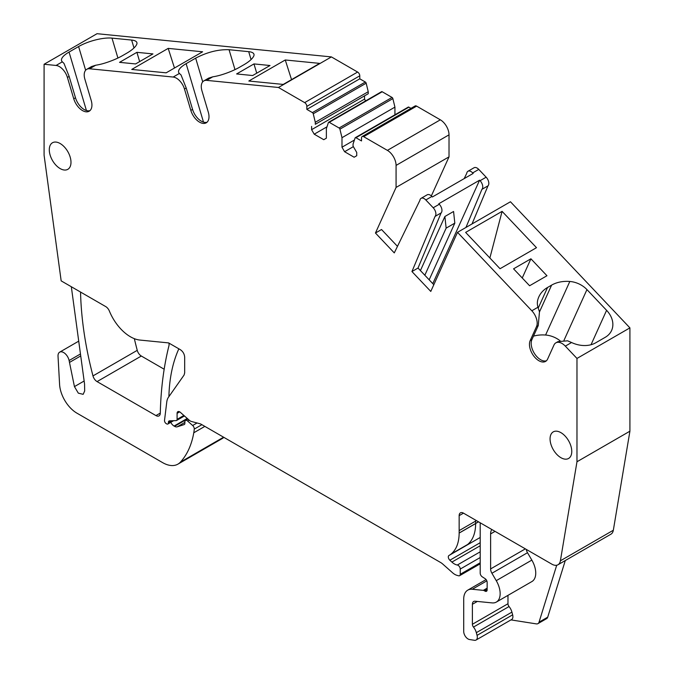<?xml version="1.0" encoding="UTF-8"?>
<svg xmlns="http://www.w3.org/2000/svg" width="674" height="674" viewBox="0 0 674 674"><rect width="100%" height="100%" fill="white"/><g stroke="black" fill="none" stroke-linecap="round" stroke-linejoin="round"><path stroke-width="1.01" d="M203.497 122.129L186.125 63.659L195.671 58.149A24.55 7.667 -16.6 0 1 195.704 58.124A24.55 7.667 -16.6 0 1 195.738 58.107C207.23 52.134 218.334 49.337 229.067 49.716L248.706 51.662A20.869 6.521 -16.6 0 1 253.955 54.232A20.869 6.521 -16.6 0 1 253.651 56.271A33.751 10.548 -16.6 0 1 243.836 64.78L239.784 67.114A33.751 10.548 -16.6 0 1 221.578 74.789A20.869 6.521 -16.6 0 1 212.765 76.819L206.615 80.366A12.275 7.085 -120 0 0 203.818 80.914A12.275 7.085 -120 0 0 201.93 90.746L208.283 112.111A13.362 7.717 -120 0 1 206.236 122.82A13.362 7.717 -120 0 1 190.826 110.384L184.474 89.019A12.275 7.085 -120 0 0 173.159 77.047L179.402 73.449L181.062 74.991L186.209 88.016L184.474 89.019M459.154 515.652L463.493 513.15A6.133 3.547 60 0 0 460.426 512.847A6.133 3.547 60 0 0 459.154 515.652L459.154 533.075C459.053 542.629 456.374 549.613 451.108 554.028A49.092 28.342 60 0 1 448.985 555.486A49.092 28.342 60 0 1 448.943 555.511A3.067 1.769 60 0 0 449.861 560.22L451.9 562.091A12.275 7.085 60 0 0 457.326 565.023A3.067 1.769 60 0 1 460.241 569.058L460.241 574.29A3.067 1.769 60 0 1 459.601 575.697A3.067 1.769 60 0 1 458.632 575.79L457.073 575.369A12.275 7.085 60 0 1 452.583 572.774L442.801 564.104A12.275 7.085 60 0 0 440.56 562.47L201.181 424.266A6.133 3.547 60 0 0 200.06 423.786L191.441 421.477A6.133 3.547 60 0 1 189.2 420.18L180.362 412.345A3.682 2.123 60 0 0 177.852 411.671A3.682 2.123 60 0 0 177.085 413.356L177.085 419.371A2.452 1.415 60 0 1 176.58 420.492A2.452 1.415 60 0 1 176.158 420.61L169.562 420.829A3.067 1.769 60 0 0 169.039 420.972A3.067 1.769 60 0 0 168.407 422.379L168.407 422.876A2.452 1.415 60 0 1 167.902 424.005A2.452 1.415 60 0 1 166.672 423.879L166.242 423.634A2.452 1.415 60 0 1 164.523 420.374L166.781 401.931A18.409 10.632 60 0 1 168.416 397.323L184.095 375.014L184.676 372.84L184.676 357.186C184.423 354.002 182.974 351.491 180.337 349.671L168.61 342.906L154.405 341.499A6.133 3.547 60 0 1 154.405 341.499L139.889 340.058A34.981 20.195 60 0 1 109.39 311.085A6.133 3.547 60 0 0 105.7 306.577L61.165 280.873L44.088 155.214L44.088 64.266L97.022 33.7L331.397 56.911L357.608 72.051A3.067 1.769 60 0 1 359.781 75.808L359.781 78.816L365.35 82.034A1.23 0.708 60 0 1 366.176 83.197L368.24 91.715L315.297 122.28L313.242 113.763L366.176 83.197M44.088 64.266L56.068 65.454L62.32 61.84M86.432 110.528L69.051 52.066A24.55 7.667 -16.6 0 0 61.561 60.643A24.55 7.667 -16.6 0 0 62.328 61.84L63.988 63.398L69.144 76.423L67.408 77.426A12.275 7.085 -120 0 0 56.068 65.454M69.051 52.066L78.605 46.548A24.55 7.667 -16.6 0 1 111.994 38.115L131.641 40.061A20.869 6.521 -16.6 0 1 136.889 42.639A20.869 6.521 -16.6 0 1 136.586 44.678A33.751 10.548 -16.6 0 1 126.771 53.179L122.719 55.521A33.751 10.548 -16.6 0 1 104.504 63.196A20.869 6.521 -16.6 0 1 95.7 65.226L91.571 66.532L86.752 69.321A12.275 7.085 -120 0 0 84.865 79.153L91.217 100.519A13.362 7.717 60 0 1 89.17 111.218A13.362 7.717 60 0 1 73.752 98.783L67.408 77.426M95.7 65.226L89.566 68.773L173.159 77.047M186.125 63.659A24.55 7.667 -16.6 0 0 186.091 63.676A24.55 7.667 -16.6 0 0 186.058 63.701A24.55 7.667 -16.6 0 0 178.627 72.236A24.55 7.667 -16.6 0 0 179.394 73.432A24.55 7.667 -16.6 0 0 179.402 73.449M136.906 52.328L152.939 53.912L135.584 63.937L119.542 62.345L136.906 52.328L139.653 61.587M202.604 51.788L166.149 72.834L131.742 69.43L168.197 48.385L202.604 51.788M315.297 122.28L315.297 124.286L368.24 93.72L368.24 91.715M311.607 126.417L311.607 129.669L364.55 99.103L364.55 95.851L315.297 124.286M364.55 99.103L365.594 100.915M381.366 91.967A1.23 0.708 60 0 1 381.577 91.689A1.23 0.708 60 0 1 382.192 91.757L392.041 97.444A1.23 0.708 60 0 1 392.866 98.606L394.93 107.124L394.93 114.799M408.056 107.377A1.23 0.708 60 0 1 408.267 107.099A1.23 0.708 60 0 1 408.882 107.158L410.955 108.354M394.93 107.124L341.988 137.69L341.988 147.21L344.591 151.717L354.136 157.227L356.74 155.728L356.74 152.467L353.05 146.081L353.05 144.076L355.114 137.943A1.23 0.708 60 0 1 355.324 137.665A1.23 0.708 60 0 1 355.939 137.723L361.517 140.942L361.517 137.943A3.067 1.769 60 0 1 362.149 136.536L415.091 105.97A3.067 1.769 60 0 1 416.625 106.121L440.333 119.812A12.275 7.085 60 0 1 449.019 134.842L449.019 156.865L431.343 195.923M464.167 178.618L466.745 173.336A6.133 3.547 60 0 1 467.958 171.263L474.041 167.759A6.133 3.547 60 0 1 478.767 169.401L486.148 177.195A6.133 3.547 60 0 1 487.993 185.847L472.019 223.953M546.395 360.801A13.362 7.717 60 0 1 534.886 354.162A13.362 7.717 60 0 1 531.904 339.612L530.168 340.614A13.362 7.717 60 0 0 533.648 355.864A13.362 7.717 60 0 0 545.578 361.399A13.362 7.717 60 0 0 547.625 359.04L553.977 345.012A12.275 7.085 60 0 1 555.856 342.847A12.275 7.085 60 0 1 565.317 346.133L576.978 358.442L629.912 327.876L510.454 201.762L457.511 232.328L430.779 291.429L411.94 271.546L435.05 216.413L441.125 212.908A6.133 3.547 60 0 0 439.279 204.256L438.799 203.742L479.593 180.194L480.073 180.699A6.133 3.547 60 0 1 481.918 189.352L487.993 185.847M629.912 327.876L629.912 431.192L613.332 530.244A12.275 7.085 60 0 1 610.922 534.196L557.979 564.761A12.275 7.085 60 0 1 551.837 564.155L463.493 513.15M565.292 560.541L547.709 617.165A6.133 3.547 60 0 1 546.622 618.631L537.945 623.635A6.133 3.547 60 0 1 536.361 623.888L510.951 619.895M223.869 437.367A30.684 17.718 60 0 1 222.193 438.58L177.928 464.133A30.684 17.718 60 0 1 162.586 462.608L76.903 413.145A24.55 14.171 60 0 1 59.59 384.424L58.031 356.251A7.978 4.608 60 0 1 59.666 352.157A7.978 4.608 60 0 1 69.102 360.531L80.467 353.968M80.543 292.061A304.336 175.712 60 0 0 92.978 375.907A6.133 3.547 60 0 0 97.064 381.594L141.329 356.032A6.133 3.547 60 0 1 137.243 350.345A304.336 175.712 60 0 1 134.353 338.677M141.329 356.032L164.17 369.226M89.566 68.773A12.275 7.085 -120 0 0 86.752 69.321M174.482 68.023L168.197 48.385M206.615 80.366L278.455 87.477L331.397 56.911M248.816 81.023L285.262 59.978L319.67 63.381L283.223 84.427L248.816 81.023M236.616 73.946L253.972 63.92L270.013 65.513L252.649 75.53L236.616 73.946M278.455 87.477L304.665 102.617A3.067 1.769 60 0 1 306.839 106.374L306.839 109.382L312.416 112.6A1.23 0.708 60 0 1 313.242 113.763M359.781 78.816L306.839 109.382M311.607 129.669L314.21 134.185L326.991 126.805M392.041 97.444L339.098 128.001L329.249 122.323A1.23 0.708 60 0 0 328.634 122.255A1.23 0.708 60 0 0 328.423 122.533L326.368 128.667L326.368 138.187L323.764 139.695L314.21 134.185M339.098 128.001A1.23 0.708 60 0 1 339.923 129.172L341.988 137.69M341.988 147.21L354.406 140.04M344.591 151.717L353.378 146.646M362.149 136.536A3.067 1.769 60 0 1 363.682 136.687L387.398 150.378A12.275 7.085 60 0 1 396.076 165.408L396.076 187.431L449.019 156.865M397.475 246.355L381.526 229.514L375.452 233.027L396.076 187.431M467.958 171.263A6.133 3.547 60 0 1 472.693 172.906L473.173 173.42L432.388 196.968L431.899 196.454A6.133 3.547 60 0 0 427.173 194.811L421.098 198.325A6.133 3.547 60 0 1 425.825 199.967L433.205 207.761A6.133 3.547 60 0 1 435.05 216.413M465.945 227.467L481.918 189.352M531.904 339.612L538.256 325.576L539.47 311.826L537.962 307.234L531.82 310.773L457.511 232.328M537.962 307.226A20.869 15.738 -155.7 0 1 537.742 299.989A33.751 25.46 -155.7 0 1 538.855 296.83A33.751 25.46 -155.7 0 1 547.558 287.469L551.61 285.127A33.751 25.46 -155.7 0 1 569.816 281.471A20.869 15.738 -155.7 0 1 586.944 289.601L606.592 310.335A24.55 18.518 -155.7 0 1 611.596 330.479A24.55 18.518 -155.7 0 1 605.269 337.286L595.723 342.805A24.55 18.518 -155.7 0 1 571.569 342.518L567.592 340.817L557.971 341.625L555.856 342.847M530.918 258.799L513.563 268.825L529.604 285.751L546.959 275.733L530.918 258.799L522.24 277.983M536.496 247.678L502.088 211.358L465.633 232.404L500.041 268.724L536.496 247.678M576.978 358.442L576.978 461.757L629.912 431.192M576.978 461.757L560.389 560.81A12.275 7.085 60 0 1 557.979 564.761M556.707 565.242L539.031 622.178A6.133 3.547 60 0 1 537.945 623.635M484.977 591.115L487.142 589.868A3.067 1.769 60 0 1 486.51 591.266A3.067 1.769 60 0 1 484.977 591.115L484.151 590.643A3.067 1.769 60 0 0 483.317 590.357L472.28 589.261A19.639 11.34 60 0 0 467.781 590.138A19.639 11.34 60 0 0 463.712 599.127L463.712 631.454A6.133 3.547 60 0 0 469.534 639.525L474.462 640.3A6.133 3.547 60 0 0 476.046 640.047L511.633 619.507A6.133 3.547 60 0 0 512.644 614.831L511.92 612.118A9.209 5.316 60 0 0 509.055 606.533A3.067 1.769 60 0 1 507.977 603.736L507.977 595.361M487.142 589.868L487.142 582.344A3.067 1.769 60 0 0 485.111 578.671L482.23 576.801A3.067 1.769 60 0 1 480.2 573.127L480.2 522.797M168.896 396.632A184.112 106.298 60 0 1 175.644 356.807A184.112 106.298 60 0 1 178.846 348.812M177.928 464.133A30.684 17.718 60 0 0 180.405 462.137A116.602 67.324 60 0 0 193.775 432.775A57.686 33.304 60 0 0 194.264 429.094A3.067 1.769 60 0 0 194.272 428.866A3.067 1.769 60 0 0 194.272 428.841A3.067 1.769 60 0 0 192.663 425.505L187.599 421.023A3.067 1.769 60 0 0 185.502 420.458A3.067 1.769 60 0 0 184.87 421.865L184.87 423.365A2.452 1.415 60 0 1 184.364 424.485A2.452 1.415 60 0 1 184.204 424.561L177.245 426.819A6.133 3.547 60 0 1 174.574 426.339L174.069 426.052A6.133 3.547 60 0 1 170.758 422.354M71.326 286.736L84.553 384.045L84.68 390.962L83.163 394.332L78.31 393.144L74.443 386.606L69.102 360.531M97.064 381.594L155.947 415.588A6.133 3.547 60 0 0 159.013 415.892A6.133 3.547 60 0 0 160.286 413.213A407.172 235.083 60 0 1 168.947 345.728A6.133 3.547 60 0 0 168.904 343.074M89.979 110.62A13.362 7.717 60 0 1 75.488 97.781L69.144 76.423M207.044 122.221A13.362 7.717 -120 0 1 192.562 109.382L186.209 88.016M212.74 76.828L208.637 78.125L203.818 80.914M375.452 233.027L394.282 252.902L419.877 200.397A6.133 3.547 60 0 1 421.098 198.325M411.94 271.546L418.015 268.041L441.125 212.908M433.812 284.714L418.015 268.041M531.82 310.773A12.275 7.085 60 0 1 536.521 326.578L538.256 325.576M530.168 340.614L536.521 326.578M60.138 168.576A15.342 8.855 60 0 1 50.12 155.062A15.342 8.855 60 0 1 52.471 142.762A15.342 8.855 60 0 1 60.138 143.52A15.342 8.855 60 0 1 70.163 157.042A15.342 8.855 60 0 1 67.813 169.334A15.342 8.855 60 0 1 60.138 168.576M560.92 432.649A15.342 8.855 60 0 1 570.937 446.163A15.342 8.855 60 0 1 568.586 458.463A15.342 8.855 60 0 1 560.92 457.697A15.342 8.855 60 0 1 550.894 444.183A15.342 8.855 60 0 1 553.244 431.882A15.342 8.855 60 0 1 560.92 432.649M291.547 79.625L285.262 59.978M256.727 73.18L253.972 63.92M432.792 283.636L479.593 180.194M420.424 270.577L444.891 216.497L453.568 211.484L454.815 223.136L446.137 228.141L424.831 275.236M560.086 340.774A20.869 15.738 24.3 0 0 545.586 335.037A33.751 25.46 24.3 0 0 533.471 336.149M502.088 211.358L489.872 257.99M507.977 603.736L472.39 624.276A3.067 1.769 60 0 0 473.477 627.073A9.209 5.316 60 0 1 476.333 632.667L477.057 635.371A6.133 3.547 60 0 1 476.046 640.047M472.39 624.276L472.39 604.292A6.133 3.547 60 0 1 473.662 601.486A6.133 3.547 60 0 1 475.069 601.216L492.121 602.901A18.409 10.632 60 0 0 496.342 602.076L531.929 581.536A18.409 10.632 60 0 0 531.837 560.111L496.249 580.659A18.409 10.632 60 0 1 496.342 602.076M491.826 529.511A12.275 7.085 60 0 0 490.613 533.909L490.613 568.923A6.133 3.547 60 0 0 491.919 573.254L496.249 580.659M491.919 573.254L527.506 552.705A6.133 3.547 60 0 1 526.284 549.403M527.506 552.705L531.837 560.111M444.891 216.497L446.137 228.141M429.169 279.811L454.815 223.136M202.714 81.84L195.671 58.149M234.982 69.633L229.067 49.716M85.64 70.239L78.605 46.548M117.916 58.031L111.994 38.115M133.991 47.972L131.641 40.061M251.057 59.565L248.706 51.662M304.665 102.617L357.608 72.051M306.839 106.374L359.781 75.808M365.35 82.034L312.416 112.6M329.249 122.323L382.192 91.757M339.923 129.172L392.866 98.606M355.939 137.723L408.882 107.158M363.682 136.687L416.625 106.121M387.398 150.378L440.333 119.812M396.076 165.408L449.019 134.842M472.693 172.906L478.767 169.401M480.073 180.699L486.148 177.195M425.825 199.967L431.899 196.454M433.205 207.761L439.279 204.256M565.317 346.133L571.569 342.518M560.389 560.81L613.332 530.244M539.031 622.178L547.709 617.165M472.28 589.261L486.83 580.862M483.317 590.357L487.142 588.141M484.151 590.643L487.142 588.916M459.154 530.606L475.642 521.086L475.642 523.487L478.523 521.828M451.108 554.028L467.596 544.508A49.092 28.342 60 0 0 475.642 523.555A49.092 28.342 60 0 0 475.642 523.487L459.154 533.008M449.027 555.46L480.2 537.464L448.985 555.486M449.861 560.22L480.2 542.705M451.9 562.091L480.2 545.755M457.326 565.023L480.2 551.821M460.241 569.058L480.2 557.533M460.241 574.29L480.2 562.773M177.085 413.356L179.688 411.856M177.085 419.371L183.867 415.454M168.407 422.379L171.179 420.778M168.407 422.876L172.106 420.745M174.069 426.052L187.246 418.444M174.574 426.339L187.633 418.798M177.245 426.819L184.87 422.413M187.599 421.023L189.141 420.129M192.663 425.505L197.044 422.977M194.264 429.094L201.905 424.679M193.775 432.775L204.854 426.381M180.405 462.137L223.591 437.207M69.489 362.418L80.737 355.923M74.443 386.606L84.14 381.012M92.978 375.907L137.243 350.345M160.286 413.078L155.947 415.588M75.488 97.781L73.752 98.783M192.562 109.382L190.826 110.384M459.154 533.075L475.642 523.555M538.223 308.094L547.558 287.469M539.478 311.927L551.61 285.127M545.586 335.037L569.816 281.471M563.978 340.37L586.944 289.601M591.031 344.726L606.592 310.335M477.057 635.371L512.644 614.831M490.613 533.909L495.036 531.365M525.349 548.863L490.613 568.923M472.39 604.292L477.344 601.435M473.477 627.073L509.055 606.533M476.333 632.667L511.92 612.118M328.634 122.255L381.577 91.689M355.324 137.665L408.267 107.099M467.781 590.138L486.072 579.573M459.601 575.697L480.2 563.809M176.58 420.492L184.44 415.959M167.902 424.005L173.631 420.694M185.502 420.458L187.928 419.06M59.666 352.157L78.723 341.154"/></g></svg>
